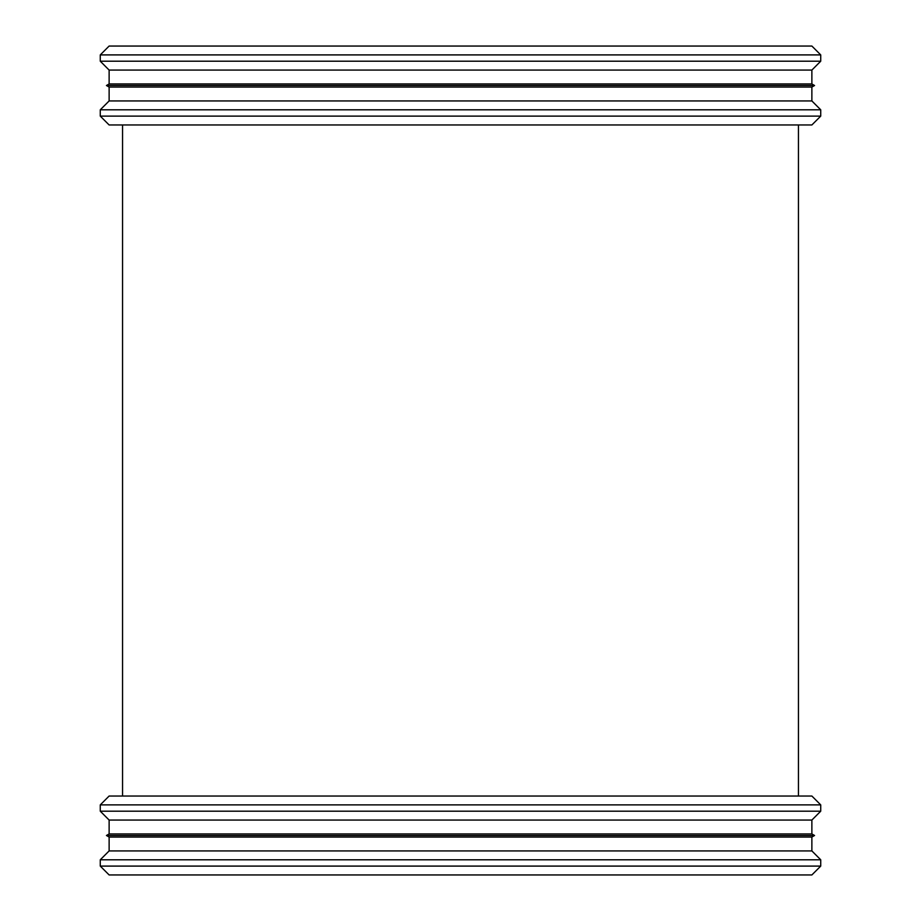 <?xml version="1.0" encoding="UTF-8"?>
<svg xmlns="http://www.w3.org/2000/svg" width="921" height="921" viewBox="0 0 921 921"><rect width="100%" height="100%" fill="white"/><g stroke="black" fill="none" stroke-linecap="round" stroke-linejoin="round"><path stroke-width="1.38" d="M100.274 866.097L109.127 874.95L811.873 874.95L820.726 866.097L820.726 859.788L100.274 859.788L100.274 866.097L820.726 866.097M100.274 859.788L109.127 850.923L811.873 850.923L820.726 859.788M109.127 837.039L811.873 837.039L814.555 835.485L106.445 835.485L109.127 837.039L109.127 850.923M106.445 835.485L109.127 833.942L811.873 833.942L814.555 835.485M109.127 833.942L109.127 820.058L811.873 820.058L820.726 811.194L820.726 804.885L100.274 804.885L100.274 811.194L820.726 811.194M100.274 804.885L109.127 796.032L811.873 796.032L820.726 804.885M100.274 116.115L109.127 124.968L811.873 124.968L820.726 116.115L820.726 109.806L100.274 109.806L100.274 116.115L820.726 116.115M100.274 109.806L109.127 100.942L811.873 100.942L820.726 109.806M109.127 87.058L811.873 87.058L814.555 85.515L106.445 85.515L109.127 87.058L109.127 100.942M106.445 85.515L109.127 83.961L811.873 83.961L814.555 85.515M109.127 83.961L109.127 70.077L811.873 70.077L820.726 61.212L820.726 54.903L100.274 54.903L100.274 61.212L820.726 61.212M100.274 54.903L109.127 46.05L811.873 46.05L820.726 54.903M811.873 850.923L811.873 837.039M811.873 833.942L811.873 820.058M109.127 820.058L100.274 811.194M798.449 796.032L798.449 124.968L798.449 796.032M122.551 796.032L122.551 124.968L122.551 796.032M811.873 100.942L811.873 87.058M811.873 83.961L811.873 70.077M109.127 70.077L100.274 61.212"/></g></svg>
